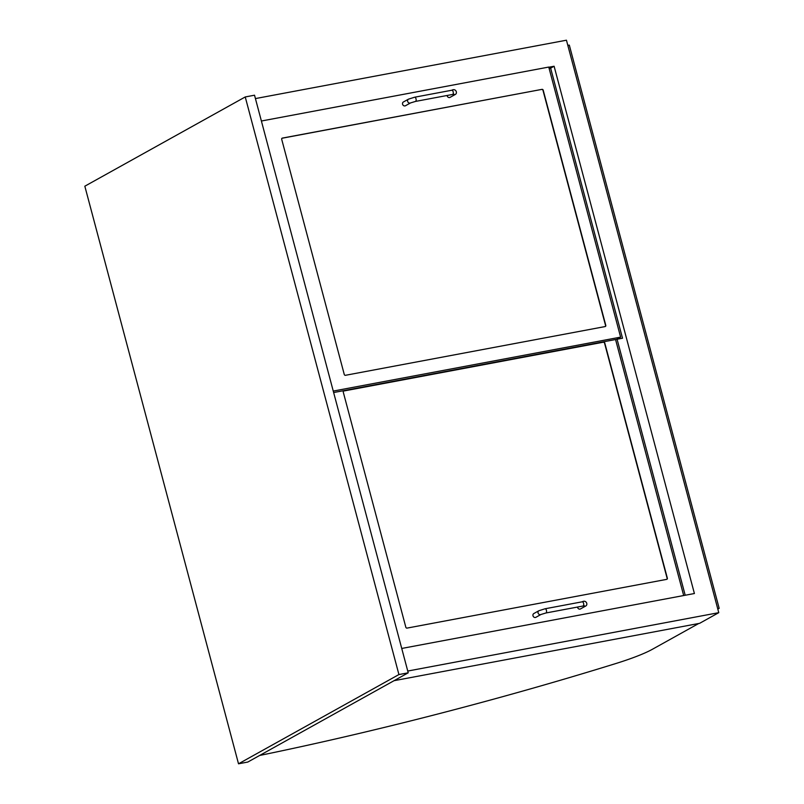 <?xml version="1.0" encoding="UTF-8"?>
<svg xmlns="http://www.w3.org/2000/svg" width="804" height="804" viewBox="0 0 804 804"><rect width="100%" height="100%" fill="white"/><g stroke="black" fill="none" stroke-linecap="round" stroke-linejoin="round"><path stroke-width="1.21" d="M245.24 96.952L254.526 95.204L408.221 672.807L247.803 762.051L238.517 763.8L398.925 674.556L245.24 96.952L84.832 186.196L238.517 763.8M408.221 672.807L398.925 674.556M333.64 392.533L622.507 338.223L550.639 68.159L554.107 66.24L694.405 593.523L401.739 648.456M255.431 98.58L566.448 40.2L718.766 612.668L699.611 623.331L394.06 680.686M548.8 67.234L554.107 66.24M407.749 671.049L718.766 612.668M698.736 623.492L652.265 649.351A65.978 9.065 -14.9 0 1 615.432 663.662A548.177 75.305 -14.9 0 1 259.692 755.448M717.811 609.09L719.168 608.337L717.691 608.618M567.825 45.386L569.312 45.104L719.168 608.337M550.639 68.159L549.132 68.451M622.507 338.223L616.698 339.308L620.618 337.127L548.76 67.064L261.39 121.012M542.017 89.355A1.075 0.935 -119.1 0 1 543.213 90.209L605.784 325.359A1.075 0.935 -119.1 0 1 605.131 326.565L345.469 375.297A1.075 0.935 -119.1 0 1 344.263 374.453L281.701 139.303A1.075 0.935 -119.1 0 1 282.355 138.097L542.017 89.355L282.124 138.228A1.075 0.935 60.9 0 0 281.993 138.258M333.248 391.076L620.618 337.127M617.1 339.318L685.199 595.251M683.681 595.533L615.583 339.61M603.583 342.162A1.075 0.935 -119.1 0 1 604.779 343.006L667.35 578.156A1.075 0.935 -119.1 0 1 666.697 579.362L407.035 628.105A1.075 0.935 -119.1 0 1 405.839 627.251L343.268 392.101A1.075 0.935 -119.1 0 1 343.921 390.895L603.583 342.162L343.69 391.025A1.075 0.935 60.9 0 0 343.559 391.066M605.251 326.524A1.075 0.935 60.9 0 0 605.553 325.489L542.981 90.339A1.075 0.935 60.9 0 0 541.785 89.485M666.828 579.322A1.075 0.935 60.9 0 0 667.119 578.287L604.548 343.137A1.075 0.935 60.9 0 0 603.352 342.283M408.472 99.163A2.141 1.869 -119.1 0 0 410.563 102.912L405.477 105.736A2.141 1.869 -119.1 0 1 403.397 101.987L408.472 99.163L414.683 97.204A2.141 1.015 -100.6 0 0 414.532 97.254M447.104 95.485A2.141 1.869 60.9 0 0 450.069 97.364L455.154 94.54A2.141 1.869 60.9 0 1 453.165 94.359M538.891 610.728A2.141 1.869 -119.1 0 0 540.981 614.477L535.896 617.301A2.141 1.869 -119.1 0 1 533.816 613.552L538.891 610.728L545.102 608.769A2.141 1.015 -100.6 0 0 544.951 608.829M577.523 607.05A2.141 1.869 60.9 0 0 580.498 608.929L585.573 606.105A2.141 1.869 60.9 0 1 583.583 605.925M410.563 102.912L415.477 101.425A2.141 1.015 -100.6 0 0 415.628 101.364A2.141 1.015 -100.6 0 0 416.04 98.962A2.141 1.015 -100.6 0 0 414.683 97.204L451.838 90.229A2.141 1.015 -100.6 0 0 451.687 90.279M415.477 101.425L452.632 94.45A2.141 1.015 -100.6 0 0 452.783 94.39A2.141 1.015 -100.6 0 0 453.205 91.988A2.141 1.015 -100.6 0 0 451.838 90.229C455.607 87.968 458.049 93.103 455.154 94.54M540.981 614.477L545.896 612.99A2.141 1.015 -100.6 0 0 546.047 612.929A2.141 1.015 -100.6 0 0 546.459 610.527A2.141 1.015 -100.6 0 0 545.102 608.769L582.267 601.794A2.141 1.015 -100.6 0 0 582.116 601.854M545.896 612.99L583.051 606.015A2.141 1.015 -100.6 0 0 583.201 605.955A2.141 1.015 -100.6 0 0 583.624 603.553A2.141 1.015 -100.6 0 0 582.267 601.794C586.026 599.533 588.468 604.668 585.573 606.105M452.632 94.45L454.039 94.269L453.165 93.887M583.051 606.015L584.458 605.834L583.583 605.452"/></g></svg>
